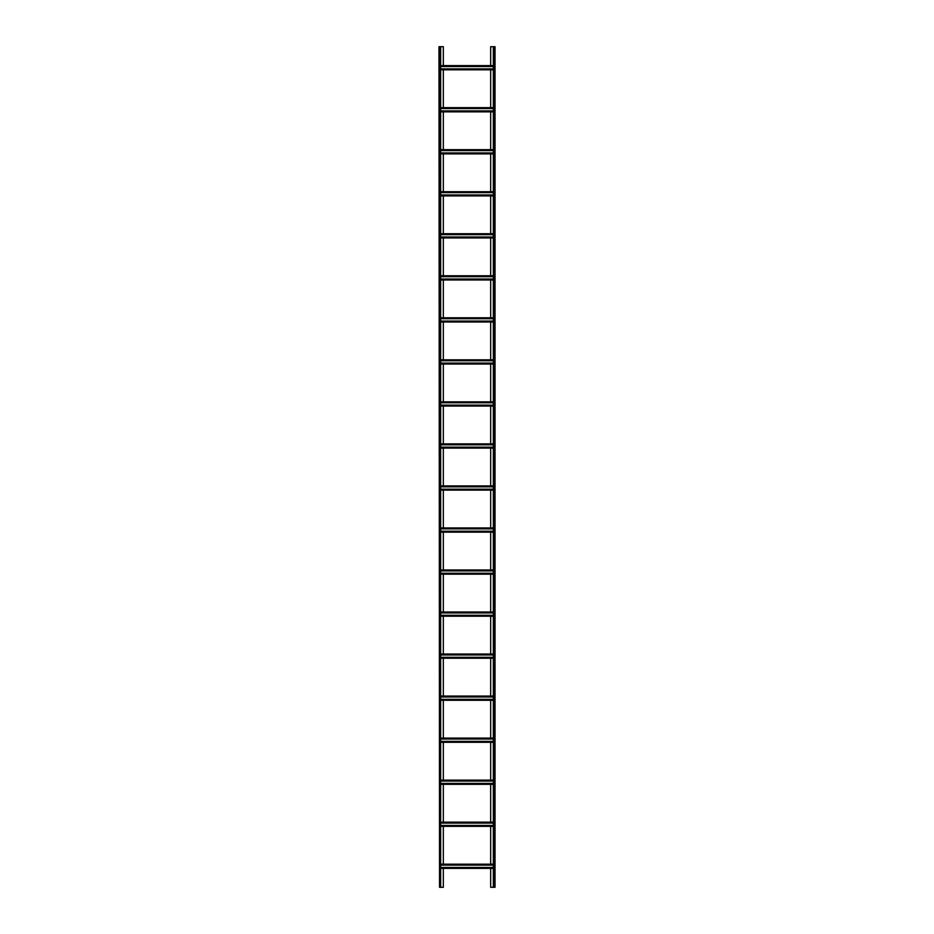 <?xml version="1.0" encoding="UTF-8"?>
<svg xmlns="http://www.w3.org/2000/svg" width="934" height="934" viewBox="0 0 934 934"><rect width="100%" height="100%" fill="white"/><g stroke="black" fill="none" stroke-linecap="round" stroke-linejoin="round"><path stroke-width="1.4" d="M490.677 65.614L490.677 46.7L495.02 46.7L495.02 887.3L493.339 887.3L493.339 46.7M490.677 69.816L490.677 107.644M490.677 111.846L490.677 149.673M490.677 153.877L490.677 191.703M490.677 195.907L490.677 233.733M490.677 237.937L490.677 275.763M490.677 279.966L490.677 317.793M490.677 321.997L490.677 359.823M490.677 364.026L490.677 401.853M490.677 406.057L490.677 443.883M490.677 448.087L490.677 485.913M490.677 490.117L490.677 527.943M490.677 532.147L490.677 569.973M490.677 574.177L490.677 612.004M490.677 616.206L490.677 654.034M490.677 658.236L490.677 696.064M490.677 700.266L490.677 738.094M490.677 742.296L490.677 780.124M490.677 784.326L490.677 822.154M490.677 826.356L490.677 864.184M490.677 868.386L490.677 887.3L493.339 887.3M443.323 868.386L443.323 887.3L440.661 887.3L440.661 46.7L443.323 46.7L443.323 65.614M443.323 826.356L443.323 864.184M443.323 784.326L443.323 822.154M443.323 742.296L443.323 780.124M443.323 700.266L443.323 738.094M443.323 658.236L443.323 696.064M443.323 616.206L443.323 654.034M443.323 574.177L443.323 612.004M443.323 532.147L443.323 569.973M443.323 490.117L443.323 527.943M443.323 448.087L443.323 485.913M443.323 406.057L443.323 443.883M443.323 364.026L443.323 401.853M443.323 321.997L443.323 359.823M443.323 279.966L443.323 317.793M443.323 237.937L443.323 275.763M443.323 195.907L443.323 233.733M443.323 153.877L443.323 191.703M443.323 111.846L443.323 149.673M443.323 69.816L443.323 107.644M439.54 887.3L438.98 46.7L439.54 887.3L440.661 887.3M440.661 46.7L439.54 46.7M440.661 69.816L493.339 69.816M440.661 68.871L493.339 68.871M440.661 66.559L493.339 66.559M440.661 65.614L493.339 65.614M440.661 868.386L493.339 868.386M440.661 867.441L493.339 867.441M440.661 865.129L493.339 865.129M440.661 864.184L493.339 864.184M440.661 822.154L493.339 822.154M440.661 823.099L493.339 823.099M440.661 825.411L493.339 825.411M440.661 826.356L493.339 826.356M440.661 780.124L493.339 780.124M440.661 781.069L493.339 781.069M440.661 783.381L493.339 783.381M440.661 784.326L493.339 784.326M440.661 738.094L493.339 738.094M440.661 739.039L493.339 739.039M440.661 741.351L493.339 741.351M440.661 742.296L493.339 742.296M440.661 696.064L493.339 696.064M440.661 697.009L493.339 697.009M440.661 699.321L493.339 699.321M440.661 700.266L493.339 700.266M440.661 654.034L493.339 654.034M440.661 654.979L493.339 654.979M440.661 657.291L493.339 657.291M440.661 658.236L493.339 658.236M440.661 612.004L493.339 612.004M440.661 612.949L493.339 612.949M440.661 615.261L493.339 615.261M440.661 616.206L493.339 616.206M440.661 569.973L493.339 569.973M440.661 570.919L493.339 570.919M440.661 573.231L493.339 573.231M440.661 574.177L493.339 574.177M440.661 527.943L493.339 527.943M440.661 528.889L493.339 528.889M440.661 531.201L493.339 531.201M440.661 532.147L493.339 532.147M440.661 485.913L493.339 485.913M440.661 486.859L493.339 486.859M440.661 489.171L493.339 489.171M440.661 490.117L493.339 490.117M440.661 443.883L493.339 443.883M440.661 444.829L493.339 444.829M440.661 447.141L493.339 447.141M440.661 448.087L493.339 448.087M440.661 401.853L493.339 401.853M440.661 402.799L493.339 402.799M440.661 405.111L493.339 405.111M440.661 406.057L493.339 406.057M440.661 359.823L493.339 359.823M440.661 360.769L493.339 360.769M440.661 363.081L493.339 363.081M440.661 364.026L493.339 364.026M440.661 317.793L493.339 317.793M440.661 318.739L493.339 318.739M440.661 321.051L493.339 321.051M440.661 321.997L493.339 321.997M440.661 275.763L493.339 275.763M440.661 276.709L493.339 276.709M440.661 279.021L493.339 279.021M440.661 279.966L493.339 279.966M440.661 233.733L493.339 233.733M440.661 234.679L493.339 234.679M440.661 236.991L493.339 236.991M440.661 237.937L493.339 237.937M440.661 191.703L493.339 191.703M440.661 192.649L493.339 192.649M440.661 194.961L493.339 194.961M440.661 195.907L493.339 195.907M440.661 149.673L493.339 149.673M440.661 150.619L493.339 150.619M440.661 152.931L493.339 152.931M440.661 153.877L493.339 153.877M440.661 107.644L493.339 107.644M440.661 108.589L493.339 108.589M440.661 110.901L493.339 110.901M440.661 111.846L493.339 111.846M493.899 46.7L493.899 887.3M494.46 46.7L494.46 887.3M440.101 46.7L440.101 887.3M440.661 69.256L493.339 69.256M440.661 66.174L493.339 66.174M440.661 867.826L493.339 867.826M440.661 864.744L493.339 864.744M440.661 822.714L493.339 822.714M440.661 825.796L493.339 825.796M440.661 780.684L493.339 780.684M440.661 783.766L493.339 783.766M440.661 738.654L493.339 738.654M440.661 741.736L493.339 741.736M440.661 696.624L493.339 696.624M440.661 699.706L493.339 699.706M440.661 654.594L493.339 654.594M440.661 657.676L493.339 657.676M440.661 612.564L493.339 612.564M440.661 615.646L493.339 615.646M440.661 570.534L493.339 570.534M440.661 573.616L493.339 573.616M440.661 528.504L493.339 528.504M440.661 531.586L493.339 531.586M440.661 486.474L493.339 486.474M440.661 489.556L493.339 489.556M440.661 444.444L493.339 444.444M440.661 447.526L493.339 447.526M440.661 402.414L493.339 402.414M440.661 405.496L493.339 405.496M440.661 360.384L493.339 360.384M440.661 363.466L493.339 363.466M440.661 318.354L493.339 318.354M440.661 321.436L493.339 321.436M440.661 276.324L493.339 276.324M440.661 279.406L493.339 279.406M440.661 234.294L493.339 234.294M440.661 237.376L493.339 237.376M440.661 192.264L493.339 192.264M440.661 195.346L493.339 195.346M440.661 150.234L493.339 150.234M440.661 153.316L493.339 153.316M440.661 108.204L493.339 108.204M440.661 111.286L493.339 111.286"/></g></svg>
